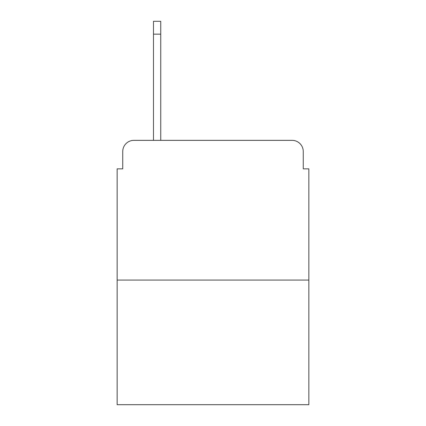 <?xml version="1.0" encoding="UTF-8"?>
<svg xmlns="http://www.w3.org/2000/svg" width="426" height="426" viewBox="0 0 426 426"><rect width="100%" height="100%" fill="white"/><g stroke="black" fill="none" stroke-linecap="round" stroke-linejoin="round"><path stroke-width="0.64" d="M122.741 151.523L122.741 168.845L122.741 151.523A11.177 11.177 0 0 1 133.918 140.346L153.477 140.346L153.477 21.3L160.746 21.3L160.746 140.346L169.404 140.346M308.85 280.068L117.15 280.068L117.15 404.7L308.85 404.7L308.85 168.845L303.259 168.845L303.259 151.523A11.177 11.177 0 0 0 292.082 140.346L133.918 140.346M117.15 280.068L117.15 168.845L122.741 168.845M256.596 140.346L292.082 140.346M303.259 168.845L303.259 151.523M153.477 34.155L160.746 34.155"/></g></svg>
